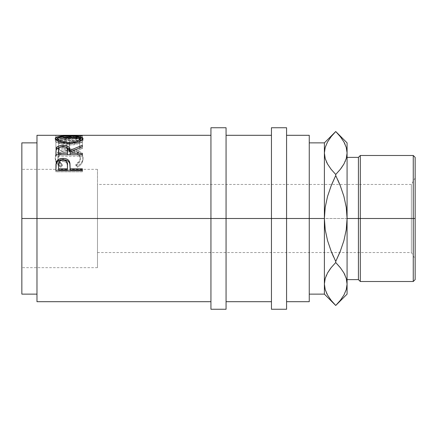 <?xml version="1.0" encoding="UTF-8"?>
<svg xmlns="http://www.w3.org/2000/svg" width="437" height="437" viewBox="0 0 437 437"><rect width="100%" height="100%" fill="white"/><g stroke="black" fill="none" stroke-linecap="round" stroke-linejoin="round"><path stroke-width="0.33" stroke-dasharray="2.19 1.64" d="M325.199 289.556L327.537 295.024L331.148 300.345L335.736 305.479L340.308 300.361L343.892 295.095L346.241 289.644L347.076 284.001L347.076 294.134L347.076 218.5L360.317 218.5L360.317 281.51L360.317 155.49L360.317 218.5L415.15 218.5L415.15 226.415L415.15 157.38L415.15 218.5L411.37 218.5L411.37 184.463L411.37 252.537L411.37 218.5L415.15 218.5L411.37 218.5L411.37 252.537L411.37 218.5L97.484 218.5L411.37 218.5L97.484 218.5L97.484 267.663L97.484 218.5L21.85 218.5L21.85 142.866L21.85 218.5L97.484 218.5L97.484 169.338L97.484 267.663L97.484 184.463L97.484 252.537L97.484 218.5L21.85 218.5L21.85 267.663L21.85 218.5L97.484 218.5L97.484 169.338L97.484 218.5L411.37 218.5L411.37 184.463L411.37 218.5L415.15 218.5L415.15 259.086L415.15 218.5L413.26 218.5L413.26 155.49L413.26 218.5L358.422 218.5L358.422 157.38L358.422 218.5L347.076 218.5L347.076 142.866L347.076 152.999L346.268 147.444L343.935 141.976L340.319 136.655L335.736 131.521L331.159 136.639L327.575 141.905L325.226 147.356L324.391 152.999L324.391 218.5L309.259 218.5L309.259 142.866L309.259 218.5L271.443 218.5L271.443 127.741L271.443 218.5L36.976 218.5L36.976 135.301L36.976 218.5L21.85 218.5L21.85 169.338L21.85 267.663L21.85 169.338L21.85 218.5L36.976 218.5L36.976 142.866L36.976 294.134L36.976 142.866L36.976 218.5L210.934 218.5L210.934 127.741L210.934 301.699L210.934 218.5L226.066 218.5L226.066 135.301L226.066 301.699L226.066 218.5L271.443 218.5L271.443 135.301L271.443 301.699L271.443 135.301L271.443 301.699L271.443 218.5L286.574 218.5L286.574 135.301L286.574 301.699L286.574 218.5L309.259 218.5L309.259 301.699L309.259 142.866L309.259 294.134L309.259 218.5L309.259 294.134L309.259 218.5L324.391 218.5L324.391 294.134L324.391 142.866L324.391 152.999L325.226 147.356L327.575 141.905L331.159 136.639L335.736 131.521L331.148 136.655L327.537 141.976M63.267 135.301L82.358 135.831L82.358 137.71L63.267 137.191L63.267 135.301L63.267 137.191L82.358 137.349L82.358 135.459L82.358 137.349L55.887 137.207L55.887 135.312L55.887 137.202L77.606 137.737L77.606 135.858L77.606 137.737L55.887 139.654L55.887 137.819L55.887 139.736L55.887 137.906L55.887 139.736L82.358 140.659L82.358 138.196L82.358 140.02L63.31 139.408L63.31 137.568L63.31 139.408L82.358 137.77L82.358 135.891L63.31 137.568L82.358 138.196L82.358 140.659L55.887 139.736L77.606 137.737L55.887 137.202L82.358 137.24L63.267 137.191L82.358 137.71L63.31 139.408L82.358 140.02L82.358 140.659L82.358 138.851L55.887 137.906L77.606 135.858L63.267 135.339L77.606 135.858L55.887 137.906L82.358 138.851L82.358 138.196L63.31 137.568L82.358 135.831L64.447 135.301M82.358 140.588L55.887 140.588L55.887 147.05L58.602 147.05L58.602 141.451L66.746 141.451L66.746 147.05L69.461 147.05L69.461 141.451L79.643 141.451L79.643 147.05L82.358 147.05L82.358 140.588L82.358 148.673L79.643 148.673L79.643 143.205L69.461 143.205L69.461 148.673L66.746 148.673L66.746 143.205L58.602 143.205L58.602 148.673L55.887 148.673L55.887 142.358L82.358 142.358L55.887 142.358L55.887 140.588L82.358 140.588L82.358 148.673L82.358 140.588M60.087 165.656L60.743 166.049L62.333 164.454L59.006 161.264L58.181 159.401L57.968 156.752L58.716 154.589L61.065 152.202L64.736 150.667L69.15 150.175L73.596 150.672L77.262 152.245L79.6 154.665L80.321 157.626L80.053 159.483L79.201 161.313L75.907 164.454L77.486 166.049L79.889 164.301L81.659 162.209L82.713 159.937L82.975 156.604L81.959 153.715L80.479 152.065L78.409 150.738L76.322 149.891L71.521 148.951L67.588 148.88L63.573 149.421L59.066 151.218L56.127 154.053L55.428 155.774L55.226 158.189L56.564 162.203L60.087 165.656M226.066 127.741L226.066 309.259L226.066 127.741M286.574 127.741L286.574 309.259L286.574 127.741M309.259 135.301L309.259 218.5L309.259 135.301M333.633 257.022L335.736 261.452L331.159 251.204L327.553 240.607L325.215 229.72L324.391 218.5L325.21 207.335L327.542 196.432L331.694 184.463L327.542 196.432L325.21 207.335L324.391 218.5L325.215 229.72L327.553 240.607L331.694 252.537M335.736 174.472L335.736 175.548L335.736 174.472L331.148 169.343L335.736 174.472M327.559 164.061L330.727 168.802M325.215 158.598L326.39 161.75M327.712 295.336L330.749 299.831M325.226 289.644L326.412 292.806M335.736 261.452L335.736 262.528L335.736 261.452M324.391 284.001L325.226 278.364L324.391 284.066M326.199 275.681L326.324 275.386M331.148 267.657L330.394 268.635M347.076 152.934L346.241 158.636L347.076 152.999L347.076 218.5L346.257 229.665L343.924 240.569L339.773 252.537L343.924 240.569L346.257 229.665L347.076 218.5L347.076 157.38L347.076 284.001L346.241 289.644L343.892 295.095L340.308 300.361L335.736 305.479L340.308 300.361L343.935 295.024M343.804 141.746L340.718 137.169M346.241 147.356L345.061 144.205M340.319 267.657L335.736 262.528L340.319 267.657L343.935 272.983L346.268 278.451M343.908 272.939L340.74 268.198M346.257 278.402L345.077 275.25M345.268 161.319L345.143 161.614M340.314 169.348L341.073 168.365M337.834 179.978L335.736 175.548L340.308 185.796L343.914 196.393L346.251 207.28L347.076 218.5L347.076 279.62L347.076 218.5L346.251 207.28L343.914 196.393L339.773 184.463M331.148 300.345L335.736 305.479M325.199 158.549L327.537 164.017L331.148 169.343M340.319 136.655L335.736 131.521M358.422 218.5L358.422 279.62L358.422 218.5M413.26 218.5L413.26 281.51L413.26 218.5M415.15 218.5L415.15 279.62L415.15 218.5M415.15 210.585L415.15 178.695L415.15 210.585M415.15 226.415L415.15 259.086L415.15 226.415M271.443 309.259L271.443 218.5L271.443 309.259M210.934 309.259L210.934 218.5L210.934 309.259M21.85 294.134L21.85 218.5L21.85 294.134M80.321 140.326L79.878 139.496L69.106 137.983L69.106 136.109L69.106 137.983C62.201 137.917 58.476 138.698 57.924 140.326L58.749 139.261L61.104 138.513L69.106 137.983L77.163 138.507L79.523 139.256L80.321 140.326M58.684 141.539L69.226 144.15L69.226 143.412L69.226 144.15L79.687 141.479L77.152 142.861L73.558 143.817L69.226 144.15L62.628 143.341L58.684 141.539M59.661 147.433L62.966 147.078L66.358 147.455L62.966 147.078L62.966 146.581L62.961 148.214C59.563 148.558 58.11 149.771 58.602 151.852L58.602 150.301L58.602 151.852L59.235 149.399L60.765 148.536L62.961 148.214L62.961 146.581L62.966 147.078L59.596 147.449M58.602 154.747L58.602 151.852L58.602 154.747M67.462 151.918C67.943 149.804 66.44 148.569 62.961 148.214L65.211 148.531L66.768 149.416L67.462 151.918M62.999 160.057L62.999 161.384C59.607 161.854 58.143 163.471 58.602 166.224L59.274 162.957L60.83 161.805L62.999 161.384L62.999 160.057M58.602 169.933L58.602 166.224L58.602 169.933M67.484 166.377C67.948 163.542 66.451 161.881 62.999 161.384L65.222 161.816L66.785 163.017L67.484 166.377M57.979 159.773L57.924 158.904C58.416 154.387 62.158 151.994 69.15 151.726L69.15 150.175L69.15 151.726C76.196 152 79.922 154.43 80.321 159.013L80.321 157.626L80.321 159.013C80.288 161.586 78.818 163.809 75.907 165.683L75.907 164.454L75.907 165.683L77.486 167.24L77.486 166.049L77.486 167.24C81.189 164.973 83.041 162.236 83.035 159.024L83.035 157.637L83.035 159.024C83.128 156.151 81.582 153.9 78.409 152.278L78.409 150.738L78.409 152.278C75.683 151.011 72.537 150.399 68.97 150.432L68.97 148.848L68.97 150.432C60.399 150.667 55.81 153.524 55.209 159.002L55.209 157.615L56.111 162.701L60.743 167.24L60.743 166.049C57.029 163.733 55.182 160.925 55.209 157.615C55.799 152.027 60.388 149.099 68.97 148.848C72.537 148.815 75.683 149.443 78.409 150.738C81.588 152.409 83.134 154.709 83.035 157.637C83.041 160.925 81.189 163.733 77.486 166.049L75.907 164.454C78.813 162.537 80.288 160.259 80.321 157.626C79.927 152.945 76.202 150.459 69.15 150.175C62.158 150.448 58.416 152.895 57.924 157.517C57.919 160.21 59.388 162.526 62.333 164.454L62.333 165.683L60.743 167.24L58.329 165.536L56.564 163.482L55.532 161.248L55.264 158.09L56.127 155.517L59.066 152.748L63.573 150.989L70.248 150.454L76.322 151.448L80.479 153.578L81.959 155.184L82.784 157.03L83.035 159.024L82.713 161.264L81.659 163.487L79.889 165.53L77.486 167.24L75.907 165.683L79.201 162.613L80.255 159.915L80.151 157.522L79.6 156.113L77.262 153.753L73.596 152.218L69.15 151.726L64.736 152.207L61.065 153.709L59.17 155.397L57.968 158.156L58.181 160.745L59.006 162.564L60.415 164.252L62.333 165.683L57.984 159.822M63.267 137.191L58.482 137.191M55.264 139.998L55.466 141.135L56.269 141.954L59.334 143.544L63.9 144.702L69.237 145.117L74.569 144.691L79.053 143.489L82.058 141.894L82.801 141.075L83.035 140.304L82.669 139.474L83.035 140.304C82.314 142.943 77.715 144.549 69.237 145.117C60.738 144.587 56.056 143.003 55.209 140.359L55.264 139.998M59.175 138.229L69.112 137.693L59.175 138.229M70.477 137.699L80.321 138.469L70.477 137.699M79.523 139.256L80.129 139.753M82.358 154.769L82.358 156.217L82.358 154.769L82.358 156.217L55.887 156.217L55.887 151.492L55.887 156.217L82.358 156.217L82.358 153.267L82.358 154.747M82.358 146.919L75.541 149.585L82.358 146.919L82.358 145.253L82.358 148.329L70.139 153.595L82.358 148.329L82.358 146.919M70.139 154.747L70.139 152.087L70.139 154.747M82.358 170.73L82.358 171.817L82.358 170.73L82.358 171.817L55.887 171.817L55.887 166.573L55.887 171.817L82.358 171.817L82.358 169.933M56.094 164.061L56.023 164.591M70.139 169.933L70.139 167.3L70.139 169.933M36.976 301.699L36.976 218.5L36.976 301.699M62.333 164.454L60.743 166.049L60.743 167.24L62.333 165.683L62.333 164.454M79.643 147.05L79.643 148.673L82.358 148.673L82.358 147.05L79.643 147.05L79.643 141.451L79.643 147.05M69.461 141.451L69.461 143.205L79.643 143.205L79.643 141.451L69.461 141.451L69.461 148.673L69.461 141.451M66.746 147.05L66.746 148.673L69.461 148.673L69.461 147.05L66.746 147.05L66.746 141.451L66.746 147.05M58.602 141.451L58.602 143.205L66.746 143.205L66.746 141.451L58.602 141.451L58.602 148.673L58.602 141.451M55.887 147.05L55.887 148.673L58.602 148.673L58.602 147.05L55.887 147.05L55.887 140.588L55.887 147.05M82.358 137.24L82.358 135.35L82.358 137.24M82.358 137.382L82.358 135.831L82.358 137.382M69.237 143.412L69.237 145.117L69.237 143.412M83.035 138.485L83.035 140.304L83.035 138.485M69.112 135.809L69.112 137.693L69.112 135.809M55.887 156.217L55.887 154.769L55.887 156.217M82.358 146.695L82.358 148.329L82.358 146.695M55.887 171.817L55.887 170.73L55.887 171.817M97.484 218.5L97.484 184.463L97.484 218.5M97.484 252.537L411.37 252.537L415.15 259.086M97.484 267.663L21.85 267.663M97.484 169.338L21.85 169.338M415.15 177.914L411.37 184.463L97.484 184.463"/><path stroke-width="0.66" d="M210.934 309.259L210.934 127.741L210.934 218.5L21.85 218.5L21.85 142.866L21.85 218.5L36.976 218.5L36.976 135.301L36.976 218.5L226.066 218.5L226.066 127.741L226.066 218.5L286.574 218.5L286.574 127.741L286.574 218.5L324.391 218.5L324.391 142.866L324.391 152.999L325.215 158.598L324.391 152.999L325.199 147.444L327.537 141.976L331.148 136.655L335.736 131.521L340.308 136.639L343.892 141.905L346.241 147.356L347.076 152.999L347.076 218.5L360.317 218.5L360.317 155.49L360.317 218.5L415.15 218.5L415.15 157.38L415.15 218.5L413.26 218.5L413.26 155.49L413.26 218.5L360.317 218.5L360.317 281.51L360.317 218.5L358.422 218.5L358.422 157.38L358.422 218.5L347.076 218.5L347.076 294.134L347.076 142.866L347.076 152.999L346.268 158.549L343.935 164.017L340.319 169.343L335.736 174.472L331.159 169.359L327.575 164.088L325.226 158.636L324.391 152.999L324.391 218.5L309.259 218.5L309.259 135.301L309.259 218.5L210.934 218.5L210.934 309.259L226.066 309.259L226.066 218.5L226.066 309.259M82.358 170.73L82.358 168.802L70.139 168.802L69.707 162.16C68.756 159.68 66.517 158.423 62.988 158.391C59.536 158.429 57.302 159.636 56.286 162.007L55.887 170.73L82.358 170.73L55.887 170.73L55.952 164.197L56.646 161.22L58.716 159.314L62.415 158.402L65.282 158.604L67.336 159.347L68.855 160.592L69.953 163.378L70.139 168.802L82.358 168.802L82.358 170.73L82.358 169.933L70.139 169.933L82.358 169.933M82.358 154.769L82.358 153.267L70.139 153.267L70.139 152.087L82.358 146.695L82.358 145.253L70.139 150.355C70.483 147.351 68.096 145.701 62.966 145.417C59.432 145.455 57.192 146.357 56.247 148.116L55.887 154.769L82.358 154.769L55.887 154.769L56.111 148.525L57.105 146.99L58.634 146.116L62.382 145.428L66.211 145.767L68.685 146.859L69.434 147.635L70.139 150.355L82.358 145.253L82.358 146.695L70.139 152.087L70.139 153.267L82.358 153.267L82.358 154.769L70.139 154.747L82.358 154.747M55.27 138.928L55.433 137.824L56.171 137.218L59.186 136.36L66.358 135.836L78.982 136.355L82.03 137.185L83.035 138.485L82.058 140.113L79.053 141.741L74.569 142.975L69.237 143.412L63.9 142.986L59.334 141.801L56.269 140.173L55.27 138.928M55.887 135.312L82.358 135.459L55.887 135.317M64.447 135.301L82.358 135.459M271.443 309.259L271.443 127.741L271.443 309.259L286.574 309.259L286.574 218.5L286.574 309.259M309.259 301.699L309.259 218.5L309.259 301.699L286.574 301.699M324.391 283.695L324.391 218.5L325.215 207.28L327.553 196.393L331.159 185.796L335.736 175.548L331.694 184.463L335.736 175.548L335.736 174.472L335.736 175.548L340.303 185.774L343.924 196.432L346.257 207.335L347.076 218.5L346.251 229.72L343.914 240.607L340.308 251.204L335.736 261.452L331.164 251.226L327.542 240.569L325.21 229.665L324.391 218.5L324.391 284.001L325.199 278.451L327.537 272.983L331.148 267.657L335.736 262.528L335.736 261.452L335.736 262.528L331.148 267.657L335.736 262.528L340.308 267.641L343.892 272.912L346.241 278.364L347.076 284.001L346.268 289.556L343.935 295.024L340.319 300.345L335.736 305.479L331.159 300.361L327.575 295.095L325.226 289.644L324.391 284.001L325.226 289.644L324.391 284.001L324.391 294.134L324.391 284.001L325.199 289.556M330.727 168.802L331.153 169.348M327.537 164.017L326.39 161.75M325.21 147.4L327.537 141.976M324.391 152.983L325.199 147.444M330.749 299.831L331.262 300.487M326.412 292.806L327.712 295.336M331.694 252.537L333.633 257.022M326.199 275.681L326.324 275.386M340.74 268.198L335.736 262.528L331.159 267.641L327.559 272.939L330.394 268.635M309.259 142.866L324.391 142.866L335.736 131.521L340.204 136.513M345.061 144.205L343.804 141.746M340.718 137.169L343.892 141.905L346.241 147.356L347.076 152.999L346.268 158.549L343.935 164.017L340.319 169.343L335.736 174.472L340.314 169.348M347.076 152.999L346.241 147.356M347.076 284.312L346.257 278.402L347.076 284.001L346.268 289.556L343.935 295.024M347.076 294.134L335.736 305.479L331.159 300.361L327.575 295.095L325.226 289.644M335.736 261.452L339.773 252.537L335.736 261.452L331.164 251.226L327.542 240.569L325.21 229.665L324.391 218.5L325.215 207.28L327.553 196.393L331.159 185.796L335.736 175.548L340.303 185.774L343.924 196.432L346.257 207.335L347.076 218.5L346.251 229.72L343.914 240.607L340.308 251.204L335.736 261.452M343.935 272.983L345.077 275.25M345.268 161.319L345.143 161.614M331.148 169.343L335.736 174.472L340.308 169.359L343.908 164.061L341.073 168.365M339.773 184.463L337.834 179.978M324.391 284.001L325.199 278.451L327.537 272.983L331.148 267.657M340.308 267.641L343.892 272.912L346.241 278.364L347.076 284.001M331.159 169.359L327.575 164.088L325.226 158.636L324.391 152.999M415.15 279.62L415.15 218.5L415.15 279.62L413.26 281.51L413.26 218.5L413.26 281.51L360.317 281.51L358.422 279.62L358.422 218.5L358.422 279.62L347.076 279.62M68.106 142.402L73.558 142.08L77.152 141.102L79.545 139.818L80.277 138.207L78.523 136.983L73.492 136.229L64.736 136.229L59.754 136.994L57.974 138.212L58.132 139.152L58.771 139.824L62.628 141.593L68.106 142.402M67.424 153.267L67.347 149.039L66.113 147.296L64.13 146.663L61.814 146.663L59.885 147.291L58.869 148.378L58.602 153.267L67.424 153.267L58.602 153.267L58.602 154.747L67.424 154.747L67.462 150.372L67.424 153.267M67.424 168.802L67.374 163.394L66.129 161.029L64.152 160.166L62.431 160.084L60.83 160.488L59.274 161.663L58.618 164.143L58.602 168.802L67.424 168.802L58.602 168.802L58.602 169.933L67.424 169.933L67.484 165.164L67.424 168.802M21.85 294.134L21.85 218.5L21.85 294.134L36.976 294.134M80.321 138.513L80.321 140.326L80.321 138.513C79.785 140.665 76.087 141.97 69.226 142.418C62.311 141.987 58.542 140.681 57.924 138.513C58.476 136.841 62.207 136.044 69.106 136.109C76.071 136.033 79.807 136.836 80.321 138.513M58.771 141.61L57.974 140.638L57.924 138.513L57.924 140.326L58.684 141.539M69.226 143.412L69.226 142.418L69.226 143.412C77.71 142.828 82.309 141.184 83.035 138.485C82.26 136.541 77.617 135.65 69.112 135.809L69.112 136.109L69.112 135.809C60.53 135.645 55.892 136.552 55.209 138.54C56.062 141.249 60.738 142.872 69.237 143.412M79.687 141.479L80.321 140.326L79.545 141.604M58.602 150.301C58.099 148.187 59.552 146.941 62.961 146.581C66.446 146.952 67.948 148.219 67.462 150.372L67.424 154.747L58.602 154.747L58.602 150.301M67.484 166.377L67.424 169.933L58.602 169.933L58.602 165.006C58.137 162.203 59.601 160.554 62.999 160.057C66.457 160.581 67.948 162.28 67.484 165.164L67.484 165.153M55.575 139.49L57.924 138.469L55.433 139.66M82.795 139.616L80.321 138.469L82.669 139.474M79.523 139.256L80.129 139.753M55.898 152.152L56.247 149.716L55.898 152.152M56.395 149.421L59.661 147.433L57.105 148.613L56.395 149.421M66.358 147.455L70.139 151.907L70.139 150.355L70.139 151.907L75.541 149.585L70.139 151.907L69.434 149.246L68.685 148.487L66.211 147.416M55.925 165.929L56.286 163.291L55.925 165.929M56.444 162.897L56.286 163.291C57.302 160.969 59.536 159.795 62.988 159.756L58.716 160.658L56.444 162.897M63.649 159.773L62.988 159.756C66.533 159.795 68.773 161.024 69.707 163.443L68.855 161.909L67.336 160.696L63.649 159.773M69.876 164.126L70.139 168.463L69.876 164.126M36.976 301.699L36.976 218.5L36.976 301.699L210.934 301.699M82.358 135.35L63.267 135.301M70.139 153.267L70.139 154.747L70.139 153.267M62.966 145.417L62.966 147.078L62.966 145.417M56.247 148.116L56.247 149.716L56.247 148.116M70.139 168.802L70.139 169.933L70.139 168.802M69.707 162.16L69.707 163.443L69.707 162.16M62.988 158.391L62.988 159.756L62.988 158.391M56.286 162.007L56.286 163.291L56.286 162.007M36.976 135.301L58.482 135.301M210.934 135.301L63.704 135.301M21.85 142.866L36.976 142.866M210.934 127.741L226.066 127.741M271.443 127.741L286.574 127.741M347.076 157.38L358.422 157.38L360.317 155.49L413.26 155.49L415.15 157.38M286.574 135.301L309.259 135.301M226.066 135.301L271.443 135.301M226.066 301.699L271.443 301.699M309.259 294.134L324.391 294.134L335.736 305.479M347.076 142.866L335.736 131.521M67.462 150.361L67.462 151.912"/></g></svg>
